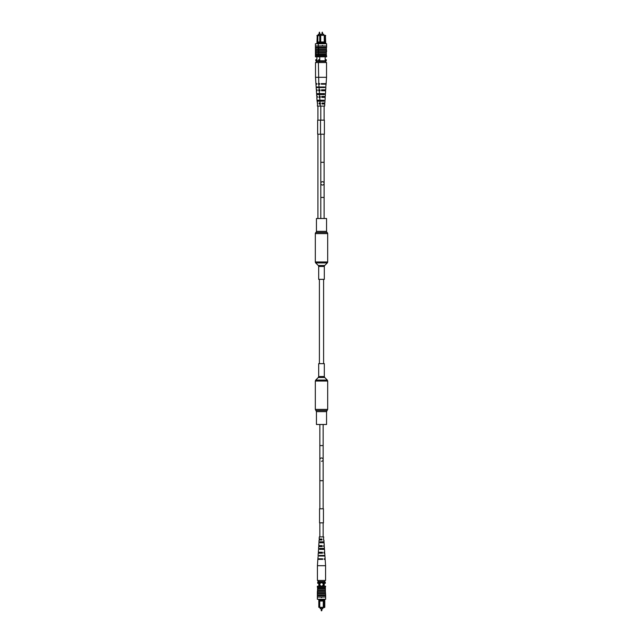 <?xml version="1.0" encoding="UTF-8"?>
<svg xmlns="http://www.w3.org/2000/svg" width="643" height="643" viewBox="0 0 643 643"><rect width="100%" height="100%" fill="white"/><g stroke="black" fill="none" stroke-linecap="round" stroke-linejoin="round"><path stroke-width="0.96" d="M327.271 262.947A1.407 1.407 0 0 0 327.681 261.95L327.681 233.61A1.407 1.407 0 0 0 327.118 232.493A1.407 1.407 0 0 1 326.556 231.367L326.556 218.507L316.444 218.507L316.444 231.367A1.407 1.407 0 0 1 315.882 232.493A1.407 1.407 0 0 0 315.319 233.61L315.319 261.95A1.407 1.407 0 0 0 315.729 262.947L318.277 265.495A1.407 1.407 0 0 1 318.687 266.491L318.687 279.351L324.313 279.351L324.313 266.491A1.407 1.407 0 0 1 324.723 265.495L327.271 262.947L315.729 262.947M326.556 411.633L316.444 411.633L316.444 424.493L326.556 424.493L326.556 411.633L327.681 409.39L327.681 381.05L327.271 380.053L315.729 380.053L318.277 377.505L324.723 377.505L327.271 380.053M321.5 363.649L324.313 363.649L324.313 376.509L318.687 376.509L318.687 363.649L321.5 363.649M322.36 32.15L322.834 34.272M319.137 62.548L316.268 62.548L316.268 61.447L325.776 61.447L325.776 62.548L319.137 62.548L319.137 60.78L326.274 60.78L326.274 59.678L325.189 59.678L325.189 60.78M322.456 181.72A1.656 1.656 0 0 1 324.12 183.384A1.656 1.656 0 0 0 322.456 181.72A1.656 1.656 0 0 1 324.12 183.384A1.656 1.656 0 0 1 322.456 185.039A1.656 1.656 0 0 0 324.12 183.384A1.656 1.656 0 0 0 322.456 181.72A1.656 1.656 0 0 0 320.801 183.384A1.656 1.656 0 0 0 322.456 185.039A1.656 1.656 0 0 0 324.12 183.384L324.12 197.433L320.801 197.433L320.801 183.384A1.656 1.656 0 0 0 322.456 185.039A1.656 1.656 0 0 1 320.801 183.384A1.656 1.656 0 0 1 322.456 181.72M319.491 32.15L319.957 34.272M319.209 32.431L319.209 34.272M318.253 35.333L318.253 34.272L320.913 34.272L320.913 35.333M316.895 43.74L317.224 35.333L325.406 35.333L325.736 43.74M319.764 42.526L317.851 42.526L317.851 43.194L319.764 43.194M316.895 56.801L316.895 60.78M316.895 59.678L315.785 59.678L315.785 60.78L319.137 60.78M317.835 35.333L317.835 42.518M319.764 43.74L319.764 35.67L316.895 35.67M317.835 43.202L317.835 43.74M319.764 41.972L317.835 41.972M316.268 61.447L316.268 60.78M318.309 47.172L318.582 48.169L326.331 48.169L326.604 47.397L326.612 45.958L326.612 47.172L315.432 47.172L315.432 56.801L326.604 56.801L326.604 55.804L315.713 55.804M315.432 43.74L326.604 43.74L326.604 45.958L315.432 45.958L315.432 43.74M318.309 50.379L315.713 50.379M318.582 48.169L318.582 51.601L315.713 51.544M318.309 48.169L315.713 48.169M318.309 49.382L315.713 49.382M315.432 47.172L315.432 45.958M318.309 52.597L315.713 52.597M318.309 53.811L315.713 53.811M315.432 47.67L315.713 51.094M315.432 51.094L315.432 51.544M315.713 54.912L315.713 52.517M318.309 54.808L315.713 54.808M319.828 97.398L319.852 96.41M319.338 97.398L319.314 96.41L318.92 97.398M319.965 90.792L319.989 89.811L319.201 89.811L319.981 89.811L320.021 90.792L319.266 90.792L319.45 93.605L324.345 93.605L324.289 94.585L316.637 94.585L316.758 96.41L317.361 96.41L316.758 96.41M319.684 103.997L319.458 103.017L319.684 103.997M317.626 100.204L317.658 101.184M317.417 93.605L317.441 94.585M317.2 86.998L317.216 87.561M318.213 86.998L318.237 87.561M318.43 93.605L318.462 94.585M318.647 100.204L318.679 101.184M317.361 96.41L317.393 97.398L316.822 97.398L317.007 100.204L323.968 100.204L323.903 101.184L317.071 101.184L317.61 103.017L317.192 103.017M316.878 83.622L315.922 83.622L316.878 83.622L316.903 84.185L315.962 84.185L316.147 86.998L324.723 86.998L324.691 87.561L316.179 87.561L316.324 89.811L317.112 89.811L316.324 89.811M317.112 89.811L317.144 90.792L316.388 90.792L316.573 93.605L319.45 93.605M317.61 103.017L317.393 106.103L324.651 106.103L324.787 103.997L322.047 103.997L322.014 103.017L324.852 103.017L324.972 101.184M317.007 100.204L317.12 101.184M316.678 93.605L316.734 94.585M316.3 86.998L316.332 87.561M325.704 87.561L326.081 84.185L321.307 84.185L321.283 83.622L326.122 83.622L326.531 77.305L315.512 77.305L315.512 62.548L316.268 62.548M322.047 101.184L322.103 100.204M322.432 94.585L322.489 93.605M322.834 87.561L322.866 86.998M321.821 87.561L321.854 86.998M321.42 94.585L321.476 93.605M322.264 84.185L322.288 83.622M318.406 83.622L318.43 84.185M318.639 89.811L318.679 90.792M319.949 101.184L320.061 103.017L319.137 103.017L319.177 103.997L320.519 103.997L320.061 103.017L320.487 103.017M319.049 83.622L319.065 84.185M319.177 89.811L319.201 90.792M317.923 218.507L317.923 134.202M317.923 120.153L317.923 106.103M322.079 32.431L322.079 34.272M321.13 35.333L321.13 34.272L323.783 34.272L323.783 35.333M320.72 42.526L320.72 43.194L324.225 43.194L324.225 42.526L320.704 42.518L320.704 35.67L319.764 35.67L320.093 35.333M319.764 56.801L319.764 60.78M325.189 56.801L325.189 59.678M325.736 35.67L325.189 35.67L325.189 43.74M319.764 59.678L318.663 59.678L318.663 60.78M324.852 35.333L320.704 35.333M324.249 42.518L324.249 35.333M324.225 43.194L324.249 43.74M320.72 43.194L320.704 43.74M324.249 41.972L320.704 41.972M322.239 45.516L322.682 45.516M326.531 77.305L326.531 62.548L325.776 62.548L325.776 60.78M326.331 48.169L326.331 52.597L318.582 52.597L318.582 55.804M326.331 52.597L326.331 54.808L318.582 54.808M326.331 54.808L326.331 55.804M326.331 53.811L318.582 53.811M326.331 49.382L318.582 49.382M326.331 50.379L318.582 50.379M326.331 47.67L326.604 51.593L318.582 51.601L318.582 52.597M318.309 43.74L318.309 45.958M318.301 47.172L318.301 45.958M318.309 55.804L318.309 56.801M318.309 47.67L318.582 51.094M318.309 51.094L318.582 51.593M318.582 54.912L318.582 52.517M326.331 52.517L326.331 54.912M322.706 97.398L322.722 96.41L322.191 96.41L322.215 97.398M322.979 84.185L322.987 83.622M322.842 90.792L322.866 89.811M322.561 103.997L322.336 103.017L322.561 103.997M320.503 100.204L320.536 101.184M320.286 93.605L320.318 94.585M320.077 86.998L320.093 87.561M321.09 86.998L321.106 87.561M321.299 93.605L321.331 94.585M321.516 100.204L321.548 101.184M320.23 96.41L319.635 96.41L320.23 96.41L320.27 97.398L319.7 97.398L319.997 101.184M319.756 83.622L318.799 83.622L319.756 83.622L319.772 84.185L318.832 84.185L319.016 86.998M319.555 93.605L319.611 94.585M319.177 86.998L319.209 87.561M324.924 101.184L324.98 100.204M325.302 94.585L325.358 93.605M325.141 84.185L325.165 83.622M325.864 87.561L325.712 89.811L321.516 89.811L321.548 90.792L325.647 90.792L325.471 93.605M324.9 90.792L324.932 89.811M325.406 94.585L325.286 96.41L321.757 96.41L321.797 97.398L325.221 97.398L325.036 100.204M324.651 97.398L324.683 96.41M324.394 103.997L324.434 103.017M323.807 87.561L323.823 86.998M323.582 94.585L323.614 93.605M323.365 101.184L323.397 100.204M321.926 83.622L321.934 84.185M324.506 84.185L324.522 83.622M322.055 89.811L322.071 90.792M324.369 90.792L324.394 89.811M324.233 97.398L324.257 96.41M324.088 103.997L324.112 103.017M321.122 608.728L321.596 610.85L321.122 610.569L321.878 610.569L321.878 608.728M318.807 586.199L318.807 583.322L317.698 583.322L318.181 580.452L324.819 580.452L324.819 582.22L318.181 582.22M325.647 595.33L325.374 591.407L325.647 595.828L317.345 595.828L317.626 587.196L325.374 587.196L325.374 588.192L317.626 588.192L317.353 586.199L325.647 586.199L325.374 587.196M317.353 599.26L317.353 597.042L325.655 597.042L325.647 599.26L317.353 599.26L317.353 595.603M321.5 457.961A1.656 1.656 0 0 1 323.156 459.616A1.656 1.656 0 0 0 321.5 457.961A1.656 1.656 0 0 0 319.844 459.616A1.656 1.656 0 0 1 321.5 457.961A1.656 1.656 0 0 1 323.156 459.616A1.656 1.656 0 0 0 321.5 457.961A1.656 1.656 0 0 0 319.844 459.616L319.844 445.567L323.156 445.567L323.156 459.616A1.656 1.656 0 0 0 321.5 457.961M320.174 607.667L320.174 608.728L322.826 608.728L322.826 607.667M323.18 584.431A1.656 1.656 0 0 0 321.516 582.775A1.656 1.656 0 0 0 319.86 584.431A1.656 1.656 0 0 0 321.516 586.095A1.656 1.656 0 0 0 323.18 584.431M323.268 600.474L323.268 599.806L319.764 599.806L319.764 600.474L323.268 600.474L323.284 607.33L324.779 607.33L324.779 599.26M319.764 600.474L319.748 607.33L318.807 607.33L318.807 599.26M319.764 599.806L319.748 599.26M324.225 599.26L324.225 607.33L318.807 607.33M323.284 599.26L323.268 599.806M324.779 607.33L323.895 607.667M324.225 586.199L324.225 582.22M323.453 586.199L323.453 582.22M319.579 586.199L319.579 582.22M318.807 583.322L318.807 582.22M324.819 582.22L325.318 582.22L325.318 583.322L324.225 583.322M317.698 583.322L317.698 582.22M323.284 607.667L319.748 607.667M323.284 601.028L319.748 601.028M321.275 597.484L321.725 597.484M324.819 581.553L318.181 581.553L318.181 580.452L317.425 580.452L317.425 565.695L325.575 565.695L325.575 580.452L324.819 580.452L324.819 581.553M317.353 595.33L317.353 591.407L325.374 591.399L325.374 588.192M317.626 591.399L317.626 588.192M325.374 592.621L317.626 592.621M325.374 593.618L317.626 593.618M325.374 594.831L317.626 594.831M325.655 595.828L325.655 597.042M325.374 590.403L317.626 590.403M325.374 589.189L317.626 589.189M317.353 587.196L317.353 586.199M325.374 588.088L325.374 590.483M321.749 545.602L321.765 546.59L321.235 546.59L321.251 545.602M319.708 546.59L319.724 545.602M322.022 558.815L322.03 559.378M319.442 559.378L319.45 558.815M321.886 552.208L321.902 553.189M319.563 553.189L319.587 552.208M321.604 539.003L321.379 539.983L321.604 539.003M319.844 539.983L319.868 539.003M320.134 556.002L320.15 555.439M320.343 549.395L320.375 548.415M320.56 542.796L320.592 541.816M318.558 548.415L318.671 546.59L322.199 546.59L322.159 545.602L318.735 545.602L319.041 541.816M319.274 546.59L319.314 545.602M317.425 565.695L317.835 559.378L322.673 559.378L322.657 558.815L317.875 558.815L318.253 555.439M318.799 559.378L318.815 558.815M318.092 555.439L318.245 553.189L322.448 553.189L322.408 552.208L318.309 552.208L318.655 548.415M319.024 553.189L319.065 552.208M318.984 541.816L319.105 539.983L321.942 539.983L321.91 539.003L319.169 539.003L319.306 536.897L323.694 536.897L323.477 539.983L323.895 539.983L323.477 539.983M319.523 539.983L319.563 539.003M324.201 559.378L325.165 559.378L324.201 559.378L324.185 558.815L325.125 558.815L324.94 556.002L319.233 556.002L319.266 555.439L324.908 555.439L324.755 553.189L323.976 553.189L324.755 553.189M323.976 553.189L323.935 552.208L324.691 552.208L324.506 549.395L319.611 549.395L319.667 548.415L324.442 548.415L324.329 546.59L323.726 546.59L324.329 546.59M323.959 541.816L324.08 542.796L319.997 542.796L320.053 541.816L324.016 541.816L323.895 539.983M324.345 548.415L324.402 549.395M324.747 555.439L324.779 556.002M324.08 542.796L324.265 545.602L323.686 545.602L323.726 546.59M323.421 541.816L323.453 542.796M323.638 548.415L323.67 549.395M323.863 555.439L323.879 556.002M322.85 555.439L322.866 556.002M322.625 548.415L322.657 549.395M322.408 541.816L322.44 542.796M320.97 559.378L320.978 558.815M321.098 553.189L321.114 552.208M321.5 461.28A1.656 1.656 0 0 0 323.156 459.616A1.656 1.656 0 0 1 321.5 461.28M320.519 120.153L324.394 120.153L324.394 134.202L320.519 134.202L320.519 120.153L317.65 120.153L317.65 134.202L320.519 134.202M321.138 508.798L323.437 508.798L323.437 522.847L319.563 522.847L319.563 508.798L321.138 508.798M326.556 231.367L316.444 231.367M327.118 232.493L315.882 232.493M327.681 233.61L315.319 233.61M327.681 261.95L315.319 261.95M324.723 265.495L318.277 265.495M324.313 266.491L318.687 266.491M316.444 411.633L315.882 410.507L327.118 410.507M315.882 410.507L315.319 409.39L327.681 409.39M315.319 409.39L315.319 381.05L327.681 381.05M320.801 183.384L320.801 162.301L324.12 162.301L324.12 134.202M323.156 459.616L323.156 480.699L319.844 480.699L319.844 508.798M319.394 279.351L319.394 363.649M323.606 279.351L323.606 363.649M318.277 377.505L318.687 376.509M324.723 377.505L324.313 376.509M315.319 381.05L315.729 380.053M315.922 83.622L315.512 77.305M320.27 106.103L320.126 103.997M319.635 96.41L319.515 94.585M319.201 89.811L319.057 87.561M318.799 83.622L318.381 62.548M324.12 120.153L324.12 106.103M324.12 218.507L324.12 197.433M320.801 162.301L320.801 134.202M320.801 120.153L320.801 106.103M324.12 162.301L324.12 183.384M320.801 218.507L320.801 197.433M325.165 559.378L325.575 565.695M319.844 522.847L319.844 536.897M319.844 424.493L319.844 445.567M323.156 480.699L323.156 508.798M323.156 522.847L323.156 536.897M319.844 480.699L319.844 459.616M323.156 424.493L323.156 445.567"/></g></svg>
